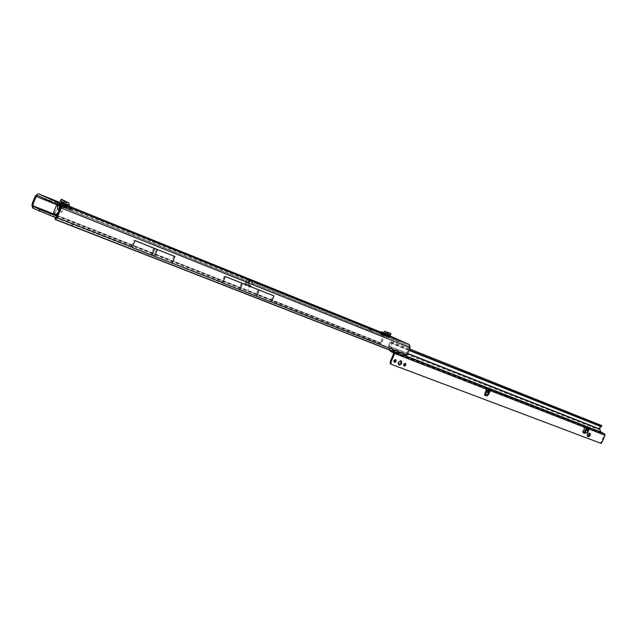 <?xml version="1.0" encoding="UTF-8"?>
<svg xmlns="http://www.w3.org/2000/svg" width="637" height="637" viewBox="0 0 637 637"><rect width="100%" height="100%" fill="white"/><g stroke="black" fill="none" stroke-linecap="round" stroke-linejoin="round"><path stroke-width="0.48" stroke-dasharray="3.19 2.39" d="M385.441 335.444L387.065 335.261L386.85 336.424L384.971 335.595L385.871 334.441L385.345 334.21L387.758 335.181M72.729 210.051L71.758 209.645L72.729 210.051M392.288 338.972L391.628 338.701L392.288 338.972M58.047 204.692L56.709 204.031L57.434 202.287M59.806 204.716L59.631 205.671L59.806 204.716L58.97 203.004M59.974 205.225L59.536 208.339L60.069 204.955L59.241 203.179M59.982 203.498L59.767 204.859L59.201 203.163M58.636 202.916L59.496 204.74L59.512 209.661L59.751 208.283L60.802 209.374C59.44 211.054 58.883 210.799 59.137 208.602L59.631 205.671L58.413 205.122L57.577 202.351M153.501 252.3L153.772 251.647L153.501 252.3M387.718 335.253L386.571 335.046M387.097 334.927L384.796 335.508L389.486 337.499L386.858 336.432M398.045 341.153L395.649 340.158L398.045 341.153M241.471 282.939L238.795 289.286L255.525 295.839L258.152 289.588L224.391 276.1L272.939 295.433L270.462 301.309L406.08 354.514L409.169 347.245L408.835 345.851L383.721 334.815L384.27 333.533L382.614 332.856C380.95 332.554 380.217 333.143 380.416 334.624L382.12 335.349L383.721 334.815L382.096 334.162L381.364 335.046L384.549 336.32L380.377 344.657L378.904 344.346L379.572 343.128L381.014 343.263L56.757 215.625M248.414 289.739L248.669 289.134L248.414 289.739M386.683 334.783L385.871 334.441M56.9 215.274L381.388 343.104L380.448 342.682L383.601 335.906L386.221 334.314L387.829 335.022M382.909 332.331L387.113 334.027L386.858 334.632L382.351 333.111L387.694 335.309M380.496 332.243L382.463 333.111M63.334 204.158L69.513 206.874L64.95 204.413L65.277 203.641L69.704 205.64M383.49 333.613L381.794 334.425L389.876 337.857L390.433 336.543M381.794 334.425L385.186 335.922L385.743 334.608M387.344 335.293L386.786 336.615L385.186 335.922M386.786 336.615L389.876 337.857M57.529 204.588L63.19 206.993L62.044 206.468L60.308 211.484L59.329 212.28L58.174 212.217M56.303 201.77L55.578 203.514L70.779 209.907L63.19 206.993L63.915 205.241M55.578 203.514L56.709 204.031L55.578 203.514M251.687 281.658L250.15 281.076L249.155 283.449L251.432 286.881L252.873 283.457L251.687 281.658L382.152 334.186L382.694 332.888L380.615 332.052L382.614 332.856M251.432 286.881L249.887 287.168L245.333 285.36L248.119 283.043L248.788 283.314L249.792 280.933L248.151 280.272L247.108 281.14L246.193 283.298L247.164 282.613L248.215 280.105L246.917 279.524L246.153 280.718L35.298 196.053M371.682 330.786L370.519 330.34M379.835 333.509L382.136 334.529L380.114 332.848L379.835 333.509L383.92 335.245L381.897 333.573L381.619 334.226M382.136 334.529L383.92 335.245M63.294 204.358L64.297 206.531L68.82 208.594L61.295 205.536L62.012 203.824M64.401 206.579L59.106 204.445L59.782 202.813M58.763 202.343L58.055 204.055L59.106 204.445M58.055 204.055L61.295 205.536M64.003 207.32L59.233 205.369M61.622 204.198L62.522 207.001L61.271 205.496L59.767 204.859L59.751 208.283L61.471 205.902M62.904 204.78L63.748 207.558L61.861 212.097L59.456 213.164L57.72 215.171L55.371 214.072L55.236 212.758L58.413 205.122M57.513 208.586L57.569 204.477M403.42 353.471L402.058 353.392L403.563 354.347L403.253 355.382M255.525 295.839L170.859 262.611M246.153 280.718L244.632 284.325L250.086 286.499L247.873 282.9L250.245 286.467L251.782 281.482L246.917 279.524M245.333 285.36L246.193 283.298L244.632 284.325M55.976 219.797L56.566 218.005L402.058 353.392M56.566 218.005L55.57 217.496M134.144 240.205L173.941 256.042L134.144 240.205L130.983 246.981M405.379 356.051L405.642 355.231L403.141 353.654L270.335 301.604M173.941 256.042L170.979 262.635M224.391 276.1L221.819 282.223L171.138 262.739M58.588 202.693L56.717 204.875L58.357 205.265M65.189 207.797L66.216 206.165L65.348 206.316L65.189 207.797M370.742 330.308L372.151 330.993M369.157 329.679L372.191 330.882M369.062 329.52L371.721 330.675M405.562 355.215L403.563 354.347M394.327 351.895L394.749 350.525M393.292 351.552L393.714 350.183M72.156 226.199L72.737 224.423M71.527 225.872L72.108 224.089M238.795 289.286L221.692 282.533M406.08 354.514L405.642 355.231M405.817 355.12L405.721 356.083M271.473 301.866L222.6 282.955M258.152 289.588L272.939 295.433M172.293 262.97L132.146 247.53M252.873 283.457L380.416 334.624L251.726 282.955M383.601 335.906L381.181 334.935L384.238 333.517L386.285 334.337M385.735 335.627L384.549 336.32M31.93 205.369L380.448 342.682L380.337 344.474L32.774 208.14M56.558 216.102L379.572 343.128M55.523 217.631L378.904 344.346M388.689 335.635L387.431 336.583M386.675 336.264L386.985 335.189M387.607 336.742L388.18 335.731L389.334 337.443M389.303 337.411L388.586 335.874M153.708 248.032L150.858 254.84M56.096 217.209L131.262 247.108M156.407 249.107L153.565 255.907M247.164 282.613L247.833 282.884L248.892 280.376L248.215 280.105M248.892 280.376L247.873 282.9L247.076 282.724M251.782 281.482L248.932 280.391M249.887 287.168L247.992 284.325L249.155 283.449L247.992 284.325L247.315 284.054M248.119 283.043L249.123 280.662M62.681 207.073L63.684 207.702L62.044 207.32L64.87 207.686M62.044 206.468L62.768 204.716M57.394 204.27L58.206 203.06L58.405 204.995L56.964 204.461M57.147 204.381L58.206 203.06M62.601 207.057L65.348 206.316M63.843 207.479L64.974 206.611M61.471 204.127L61.271 205.496M58.477 202.845L59.48 204.581L59.137 208.602M59.241 205.241L60.738 205.926M385.998 336.113L387.63 335.412M389.932 336.336L389.39 337.618M390.895 333.541L390.306 333.756L390.075 335.134M386.173 332.076L390.306 333.756L390.035 335.15M387.113 334.027L389.048 333.032L386.954 332.18M386.062 332.06L389.048 333.032M385.313 333.278L388.395 334.29L384.191 332.586M380.114 332.848L381.897 333.573M382.638 332.379L382.272 332.96M384.573 333.979L382.821 332.53M68.82 208.594L67.753 206.173M64.233 204.748L63.517 206.46M65.34 201.348L61.972 200.153L60.841 201.587M61.295 199.27L61.98 200.153L60.889 201.634M66.057 204.031L63.78 203.028M64.13 200.798L65.277 203.641M398.881 364.722L398.443 364.619C397.353 362.509 397.966 361.131 400.291 360.494L400.689 360.781M394.367 362.063L393.602 361.72L393.642 360.335L394.653 359.364L395.45 359.714M404.089 365.757L403.325 365.423L403.372 364.046L404.368 363.082L405.156 363.432M587.625 428.637L587.099 429.8L587.625 428.637L587.25 427.753L589.177 429.107M485.975 389.51L485.689 390.935L487.042 392.4L489.455 391.301L485.975 389.51L489.24 390.919M587.099 429.8L585.849 431.106L588.126 430.293C589.098 429.617 588.867 428.757 587.425 427.714L588.62 429.752L588.118 430.166L587.163 429.704L585.371 432.499M598.884 431.655L596.535 430.644L598.884 431.655M594.01 429.712L592.736 429.163L594.05 429.625M487.99 390.186L488.444 389.119L486.533 388.403L486.278 389.072L485.585 388.474L488.937 389.836L489.288 389.406M583.93 433.112L582.656 432.507L582.576 430.891L584.32 427.18L583.866 426.702L585.14 427.196M595.675 430.317L593.469 429.434L595.722 430.27M488.937 389.836L489.749 390.465L487.934 395.099M395.609 352.396L404.973 355.94M587.808 436.464L587.25 436.249C586.589 434.633 587.091 433.51 588.739 432.865L589.4 433.168M484.908 395.306L484.2 394.407L486.142 394.502L487.042 392.4M585.045 427.507L488.993 390.123L487.114 394.852M587.33 427.634L586.446 427.316M586.773 427.451L586.502 428.032L604.234 434.665L600.994 433.232L598.907 429.664L599.95 426.201L601.79 425.651M390.202 363.807L600.285 443.049L601.487 441.56L604.234 434.665M488.444 389.119L489.941 389.653M588.875 428.199L587.338 427.65M586.207 428.343L586.295 427.682M486.533 388.403L487.146 388.626M393.77 352.794L486.158 388.737L486.564 387.782M485.689 390.935L484.2 394.407L484.964 394.749M391.906 351.011L390.242 350.024L388.793 346.472L390.545 346.918L392.273 350.772L395.76 352.349M389.454 350.055L388.188 346.95L598.907 429.664M600.994 433.232L394.614 352.898L395.123 351.895L392.989 350.86L393.148 349.928L399.638 351.942L400.187 353.28L395.075 351.282L394.104 352.245L394.677 352.938L392.177 351.497L392.177 350.629L393.714 350.581L398.826 352.579L399.622 353.909L394.104 352.245L600.373 432.627M409.177 349.976L390.68 342.523L388.793 346.472M393.156 343.55L393.475 342.515L391.174 341.766L389.549 342.634L388.188 346.95M393.419 343.709L391.859 343.59L390.545 346.918L407.624 353.639M409.615 348.957L393.475 342.515M389.637 350.501L392.177 351.497L392.989 350.86L390.242 350.024M489.065 389.326L488.866 389.788L584.256 426.901L584.631 426.042M390.616 350.43L393.403 351.21L392.957 352.253L390.282 351.21M406.111 355.979L394.908 351.608L405.833 356.067M489.845 389.621L490.235 390.656M584.304 426.933L584.901 426.241M601.01 443.376L600.285 443.049M587.155 427.586L587.449 429.187L585.889 431.042L588.126 430.293M58.102 204.891L56.709 204.031M58.62 202.908L59.528 204.493M387.248 335.046L386.818 336.057M385.823 334.401L385.401 335.404M69.417 206.324L63.421 203.896L69.417 206.316M59.974 205.711L408.835 345.851M248.358 280.32L37.511 195.432L248.326 280.304M57.529 204.796L58.086 205.058L57.593 207.988L58.102 205.042L57.513 208.976M60.093 207.606L60.985 206.38L62.203 206.937M60.802 209.374L62.522 207.001L63.748 207.558M56.781 204.724L247.108 281.14M131.103 247.005L55.801 217.488M409.169 347.245L60.157 207.463M70.715 207.981L69.998 209.692M70.381 207.845L69.656 209.589M69.911 207.654L69.21 209.334M70.062 207.614L69.337 209.358M71.217 208.068L70.492 209.804M71.328 208.116L70.611 209.828M66.845 206.42L66.256 207.837M65.348 205.815L64.775 207.208M381.483 340.891L382.431 341.313M388.108 335.42L387.71 336.36M387.097 334.911L386.667 335.922L387.097 334.911M389.557 336.002L389.135 337.005M389.51 335.978L389.088 336.965M55.236 212.758L53.691 212.153M55.371 214.072L53.826 213.459M58.564 214.637L57.362 214.167M59.456 213.164L58.023 212.591M61.861 212.097L60.308 211.484M60.189 207.375L60.937 206.34M386.858 334.632L382.654 332.928M68.008 204.557L63.589 202.558M69.377 206.428L64.95 204.413M62.187 200.265L66.447 202.192M61.98 200.153L66.336 202.112M486.095 387.567L485.689 388.506M584.471 425.97L584.121 426.798M585.228 432.547L585.889 431.042L585.299 432.483M585.674 429.577L584.344 432.682M604.322 434.96L586.502 428.032M486.278 389.072L393.857 353.145M486.278 389.549L486.732 388.482M485.028 395.458L484.335 395.147M407.712 353.424L388.817 345.971M390.123 342.889L409.002 350.398M409.105 350.151L390.68 342.523M392.217 343.064L392.496 342.165M390.927 342.579L391.174 341.766M394.908 351.592L394.096 352.229M393.148 349.928L392.336 350.573M395.075 351.282L394.263 351.919M400.187 353.28L399.375 353.909M399.638 351.942L398.826 352.579M394.526 349.944L393.714 350.581M394.104 349.864L393.292 350.501M486.262 387.646L485.856 388.602M598.899 428.653L388.236 345.716M389.549 342.634L599.95 426.201M390.927 341.711L601.169 425.508M601.137 426.432L601.392 425.564M488.125 394.717L487.361 394.367M583.381 432.834L582.656 432.507M583.309 431.217L582.576 430.891M602.204 441.879L601.487 441.56M601.432 442.962L600.715 442.643M601.105 443.241L600.38 442.914M489.351 391.397L485.705 389.82M589.472 433.192L588.739 432.865M587.951 436.568L587.282 436.265M71.758 209.645L72.499 209.358L72.817 210.091M391.628 338.701L392.193 338.47L392.416 339.035M385.345 334.21L384.796 335.508M399.073 340.07L398.523 341.376M382.096 334.162L251.75 281.681M384.27 333.533L383.793 334.632M70.89 208.036L70.166 209.78M69.736 207.59L69.043 209.255M71.503 208.172L70.779 209.907M386.221 334.314L384.238 333.517M385.711 335.619L383.721 334.815M380.719 334.863L381.659 335.285M380.377 344.657L381.053 343.439M396.206 338.852L395.649 340.158M390.035 336.193L389.486 337.499M56.932 202.056L58.293 203.928M386.038 336.129L381.834 334.441M388.371 334.274L384.167 332.57M388.896 332.952L387.009 332.188M386.022 332.044L390.218 333.748M68.716 208.546L64.297 206.531M68.048 204.573L63.636 202.574M65.269 201.292L64.417 200.902M62.092 200.233L66.511 202.224M399.216 364.977L398.443 364.619M394.685 362.381L393.905 362.023M404.407 366.076L403.627 365.718M485.999 387.519L485.585 388.474M485.06 395.481L484.295 395.131M392.989 349.992L392.177 350.629M394.908 351.282L394.096 351.919M400.434 353.28L399.622 353.909M584.233 425.85L583.866 426.702M395.123 351.895L394.677 352.938M405.602 363.464L404.845 363.122M395.895 359.746L395.131 359.395M401.103 360.868L400.355 360.526M587.975 436.576L587.25 436.249"/><path stroke-width="0.96" d="M57.609 207.973L57.808 209.836L59.257 208.761C58.134 210.226 57.553 210.17 57.513 208.586M398.603 339.847L396.206 338.852L398.603 339.847M58.317 202.741L59.201 203.163M58.588 202.693L71.503 208.172L62.904 204.78M387.758 335.181L390.035 336.193L387.718 335.253M55.538 219.271L57.051 217.663L61.112 207.909L60.698 203.951L38.164 193.696L35.298 196.053L32.535 202.693L33.443 203.115L36.213 196.467L37.487 195.424L59.974 205.711L60.157 207.463L55.538 219.271L54.981 219.295L55.976 219.797L403.253 355.382L405.721 356.083L407.059 354.952L410.156 347.683L409.392 344.537L387.829 335.022M387.63 335.412L389.932 336.336M387.694 335.309L389.948 336.304M383.49 333.613L382.351 333.111L384.692 331.248L386.173 332.076L385.934 333.462L390.664 334.927L389.51 334.982M382.463 333.111L380.496 332.243L380.854 331.654L382.821 332.53M69.537 206.89L63.294 204.358M58.174 212.217L56.175 214.558L53.826 213.459L53.691 212.153L56.908 204.342M58.293 202.733L61.622 204.198M58.819 202.916L59.241 203.179M57.577 202.351L56.303 201.77M55.523 217.631L32.774 208.14L33.602 206.507L32.829 205.799L33.443 203.115M56.9 215.274L31.93 205.369L32.535 202.693M54.981 219.295L55.801 217.488L55.212 219.287L405.379 356.051M239.759 289.731L242.434 283.377L273.958 295.894L271.386 302.073L222.616 282.963M259.179 290.042L256.544 296.309M242.434 283.377L225.347 276.538L222.703 282.74M154.656 248.47L174.96 256.512L135.092 240.635L154.656 248.47L151.805 255.286L222.775 282.669M132.273 247.275L135.092 240.635M273.958 295.894L225.347 276.538M174.96 256.512L172.301 262.866M32.774 208.14L31.93 205.369M39.064 211.181L39.9 209.557L56.558 216.102M39.9 209.557L33.602 206.507L56.757 215.625M151.805 255.286L132.162 247.538M157.427 249.569L154.576 256.377M58.508 202.861L63.915 205.241M386.118 332.06L385.839 333.446L390.075 335.134M386.173 332.076L387.806 332.291L387.575 333.669M387.806 332.291L390.895 333.541L390.664 334.927M387.814 335.054L388.084 334.425M383.617 333.358L383.872 332.753L388.068 334.457M385.839 333.446L383.872 332.753M382.558 333.063L380.854 331.654M67.753 206.173L68.055 204.581L65.722 203.904L60.149 200.703L60.841 201.587L65.189 203.553L66.391 202.152L65.308 203.641M67.872 205.815L63.334 204.158M61.638 202.025L60.841 201.587M63.405 202.176L64.552 200.735L61.295 199.27L60.149 200.703M64.552 200.735L66.336 202.112M69.521 206.882L68.844 202.9L65.34 201.348M66.447 202.192L68.557 202.797M63.453 203.808L63.78 203.028L68.199 205.034M399.295 365.009L399.216 364.977C398.125 362.867 398.746 361.49 401.063 360.845L401.135 360.876C402.226 362.986 401.621 364.364 399.295 365.009M394.733 362.397L394.422 360.693L395.911 359.754L396.174 361.442L394.733 362.397M404.455 366.092L404.153 364.404L405.618 363.472L405.873 365.144L404.455 366.092M485.904 390.64L486.676 389.422L486.206 392.774L485.904 390.64L488.452 391.596L489.017 391.134L487.838 388.928C489.335 390.051 489.566 390.999 488.515 391.763L486.206 392.774L485.561 394.271L487.711 395.067L488.555 394.598L490.243 390.648L489.359 389.43L489.662 390.417L487.974 394.375L487.13 394.844L485.776 394.359M586.358 428.844L586.064 428.215L587.983 429.489L585.196 430.23L586.358 428.844L587.887 429.577M592.721 429.099L591.622 428.629L592.721 429.099M598.923 431.575L596.566 430.564L598.923 431.575M593.867 429.545L595.101 430.086L593.867 429.545M391.906 351.011L394.693 352.269L394.637 353.495L486.509 389.207L487.703 388.841L485.999 387.519L489.272 388.833L489.065 389.326M585.714 430.437L585.069 433.009L584.535 433.431L583.381 432.834L583.309 431.217L585.045 427.507L584.901 426.241L584.233 425.85L587.33 427.634M595.722 430.27L593.509 429.354L595.722 430.27M589.472 433.192L589.966 433.383C590.618 434.999 590.125 436.13 588.477 436.767L587.975 436.576C587.322 434.96 587.816 433.829 589.472 433.192M394.637 353.495L391.118 361.784L390.975 364.173L601.01 443.376L602.204 441.879L605.046 435.278L604.593 433.837L601.081 432.133L406.111 355.979M487.934 395.099L486.66 395.911L485.028 395.458M485.474 394.247L485.099 395.489M487.329 388.697L489.949 389.661M394.693 352.269L395.609 352.396M589.4 433.168L589.344 435.238L587.808 436.464M400.689 360.781C401.342 362.668 400.737 363.982 398.881 364.722M395.45 359.714L394.367 362.063M405.156 363.432L404.089 365.757M487.114 394.852L485.896 395.569L484.908 395.306M586.064 428.215L586.446 427.316L588.405 428.016L588.715 428.916L587.195 432.459L586.406 432.865L584.368 432.173L583.93 433.112M389.454 350.055L390.282 351.21L393.857 353.145L390.338 361.426L390.202 363.807L390.975 364.173M588.875 428.207L589.177 429.099L587.664 432.634L586.876 433.049L585.371 432.499M604.593 433.837L586.804 426.894L586.597 427.371M407.624 353.639L599.616 429.171L601.081 432.133M599.616 429.171L600.667 426.511L601.288 426.36L409.177 349.976M601.288 426.36L601.543 425.492L409.615 348.957M585.14 427.196L586.295 427.682M601.543 426.495L601.543 425.492M489.288 389.406L489.574 389.056L489.845 389.621M584.631 426.042L489.574 389.056M584.344 432.682L585.069 433.009L585.299 432.483L584.726 432.244M487.281 388.825L486.676 389.422M484.964 394.749L485.864 392.631L488.515 391.763M380.615 332.052L69.417 206.324L380.615 332.052M63.421 203.896L38.22 193.72L63.421 203.896M60.698 203.951L409.392 344.537M56.876 204.501L57.529 204.796M60.093 207.606L59.257 208.761M36.213 196.467L56.781 204.724M61.112 207.909L410.156 347.683M57.051 217.663L132.345 247.196M271.481 301.771L407.059 354.952M57.059 214.908L56.191 214.565L57.059 214.908M60.189 207.375L59.217 208.713L59.233 205.369M386.954 332.18L384.852 331.32M588.715 428.916L605.046 435.278M489.662 390.417L585.045 427.507M404.973 355.94L486.564 387.782M586.972 427.499L586.558 428.454M405.833 356.067L601.352 432.396M599.616 428.972L407.712 353.424M409.002 350.398L600.667 426.511M600.914 426.376L409.105 350.151M586.534 426.774L586.167 427.626M585.777 426.448L585.411 427.308M487.448 388.068L487.201 388.65M486.66 395.911L485.896 395.569M391.007 363.966L390.226 363.608M390.895 363.424L390.123 363.066M391.118 361.784L390.338 361.426M586.406 432.865L586.876 433.049M487.711 395.067L487.13 394.844M587.195 432.459L587.664 432.634M488.555 394.598L487.974 394.375M587.768 429.147L586.398 428.494M588.477 436.767L587.824 436.48M57.513 208.96L57.529 204.588M62.808 204.732L61.582 204.174M58.755 202.892L57.537 202.335M57.473 202.303L56.932 202.056M62.872 204.764L64.13 205.329M385.496 333.374L389.693 335.07M387.009 332.188L384.724 331.256M61.303 201.905L65.722 203.904M68.78 202.869L65.269 201.292M585.196 430.23L584.368 432.173M601.575 426.519L601.83 425.651"/></g></svg>
